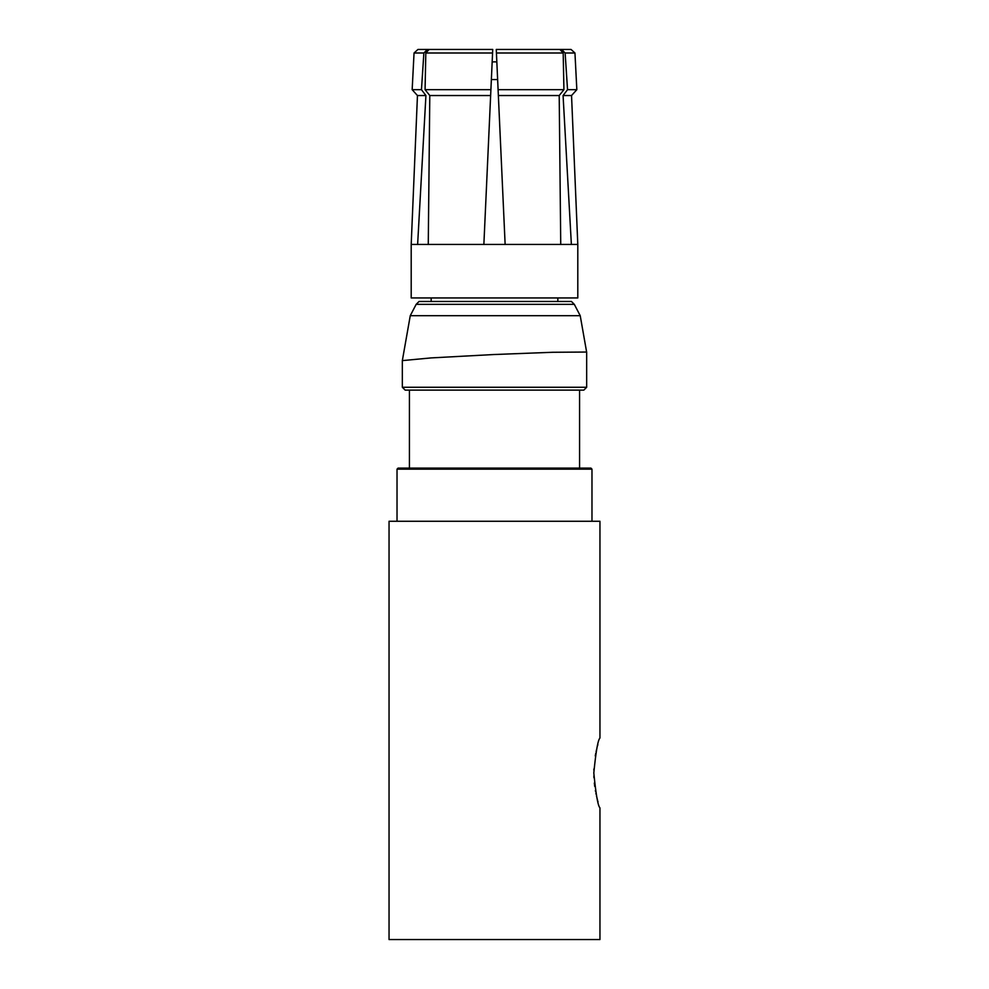 <?xml version="1.0" encoding="UTF-8"?>
<svg xmlns="http://www.w3.org/2000/svg" width="989" height="989" viewBox="0 0 989 989"><rect width="100%" height="100%" fill="white"/><g stroke="black" fill="none" stroke-linecap="round" stroke-linejoin="round"><path stroke-width="1.48" d="M599.952 807.852L599.952 939.55L389.048 939.55L389.048 521.265L599.952 521.265L599.952 738.029M593.87 775.945L593.932 777.688M594.34 783.028L594.735 786.44M595.378 790.545L595.539 791.385M595.885 793.178L596.12 794.303M596.491 795.947L597.566 800.225M597.838 801.201L598.036 801.881M593.82 772.953C595.922 794.377 597.962 806.01 599.952 807.852C597.962 806.023 595.922 794.39 593.82 772.941C595.91 751.516 597.962 739.871 599.952 738.029C597.962 739.859 595.922 751.504 593.82 772.953L593.82 772.619M597.863 744.606L597.529 745.817M597.01 747.771L596.837 748.488M596.701 749.056L596.12 751.591M595.761 753.297L595.279 755.917M593.894 768.985L593.857 770.147M591.978 469.157L397.022 469.157L398.085 468.094L590.915 468.094L591.978 469.157L591.978 521.265M583.831 390.111L405.169 390.111L402.338 387.268L586.662 387.268L583.831 390.111M492.151 62.01A17.728 17.728 0 0 1 496.849 62.01M416.159 304.352L574.312 304.352L571.457 301.484L419.027 301.484L416.159 304.352L410.262 315.689L402.338 360.614L430.994 357.919L493.857 354.532L552.591 352.282L585.983 352.047L586.662 352.245L586.662 387.268M577.799 244.419L571.37 244.419L563.075 95.537L571.543 95.537L577.799 244.419L577.799 297.936L411.201 297.936L411.201 244.419L417.63 244.419L425.925 95.537L423.7 92.607M571.37 244.419L417.63 244.419L425.925 95.537L421.462 89.678L423.873 52.998L427.359 49.45L492.732 49.45L483.868 244.419M411.201 244.419L417.457 95.537L425.925 95.537M417.457 95.537L412.166 89.678L421.462 89.678M427.359 49.45L417.964 49.45L414.045 52.998L423.873 52.998M428.262 244.419L429.795 95.537L425.072 89.678L425.814 52.998L429.127 49.45M429.795 95.537L490.631 95.537M505.132 244.419L496.268 49.45L559.873 49.45L563.186 52.998L563.928 89.678L559.205 95.537L560.738 244.419M498.369 95.537L559.205 95.537M498.097 89.678L563.928 89.678M496.429 52.998L563.186 52.998M563.075 95.537L567.538 89.678L565.127 52.998L561.641 49.45L571.036 49.45L574.955 52.998L576.834 89.678L567.538 89.678M559.873 49.45L561.641 49.45M565.127 52.998L574.955 52.998M425.814 52.998L492.571 52.998M425.072 89.678L490.903 89.678M497.64 79.577L491.36 79.577M574.312 304.352L580.222 315.689L410.262 315.689M579.579 468.094L579.579 390.111M402.338 360.614L402.338 387.268M580.222 315.689L586.662 352.245M431.167 297.936L431.167 301.484M414.045 52.998L412.166 89.678M571.543 95.537L576.834 89.678M397.022 521.265L397.022 469.157M409.421 468.094L409.421 390.111M557.833 297.936L557.833 301.484"/></g></svg>
